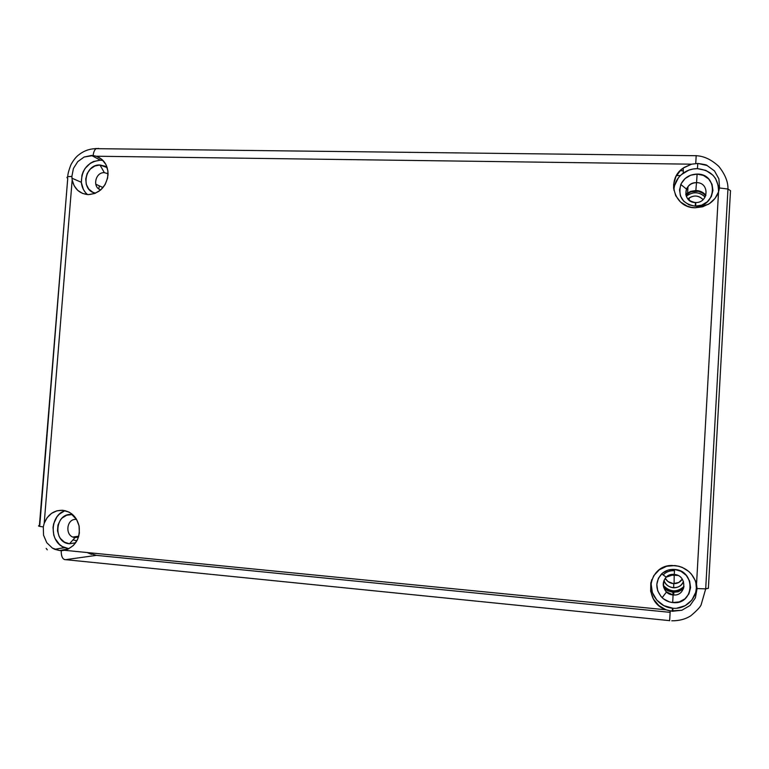 <?xml version="1.0" encoding="UTF-8"?>
<svg xmlns="http://www.w3.org/2000/svg" width="769" height="769" viewBox="0 0 769 769"><rect width="100%" height="100%" fill="white"/><g stroke="black" fill="none" stroke-linecap="round" stroke-linejoin="round"><path stroke-width="1.15" d="M669.636 575.039L677.902 575.443L669.636 575.039M689.024 199.363L688.428 199.613M683.804 587.708C681.113 590.563 677.749 591.947 673.711 591.87C669.578 591.601 666.165 589.881 663.493 586.68L667.992 590.352L672.99 591.813L678.104 591.313L683.804 587.708M663.263 585.344C665.925 588.766 669.414 590.611 673.731 590.9C677.931 590.976 681.372 589.477 684.064 586.401C677.028 592.639 670.097 592.293 663.263 585.344M663.983 580.422C666.435 589.477 680.757 590.227 683.458 581.383C681.661 585.603 678.412 587.737 673.702 587.785C668.934 587.314 665.694 584.863 663.983 580.422M665.204 578.307C667.127 581.566 669.972 583.344 673.75 583.642C677.46 583.671 680.305 582.171 682.276 579.153L678.758 582.498L673.231 583.604L667.905 581.489L665.204 578.307M676.48 175.524L680.354 175.582L676.48 175.524M77.756 536.358L78.13 537.214M687.832 193.365L685.871 194.97L690.773 191.846L698.358 191.279L702.972 193.24L705.692 195.797C700.559 190.404 694.599 189.597 687.832 193.365L687.746 195.095L686.256 196.258C692.936 191.375 699.213 191.635 705.106 197.047C699.973 192.106 694.186 191.452 687.746 195.095M687.861 198.998L689.255 197.864C694.455 194.942 699.059 195.537 703.058 199.632C698.329 195.076 693.263 194.865 687.861 198.998M102.988 160.433L100.345 160.173L91.501 155.444L96.298 156.232C104.094 159.318 108.016 165.46 108.054 174.659C106.257 186.925 99.672 193.567 88.32 194.615L82.658 193.471L77.765 190.404L74.141 185.742L72.171 179.975L44.189 523.343L47.12 517.7L51.523 513.375L56.944 510.808L62.808 510.289C71.488 511.654 76.948 517.047 79.169 526.467C80.197 538.858 75.314 546.797 64.529 550.296L666.06 609.807L658.812 605.511L653.458 599.051L650.661 591.265L650.785 583.123L653.794 575.645L659.312 569.781L666.665 566.263L674.913 565.551C686.159 567.234 693.359 573.501 696.522 584.334L697.07 588.554L695.397 597.84L690.024 605.511L681.863 610.25L672.308 611.278L672.375 608.173L672.913 608.221C687.255 609.74 699.53 595.619 695.801 581.787L696.368 588.131L695.685 592.428L691.831 600.137L685.198 605.664L676.826 608.183M651.795 579.615C648.017 592.39 658.591 607.174 672.375 608.173L672.308 611.278L666.06 609.807C642.653 602.089 647.508 565.263 671.875 565.475L678.671 566.195L682.295 567.416L688.784 571.482L691.475 574.212L695.397 580.73L697.079 588.843M64.327 559.515L65.567 559.669C62.635 559.534 61.184 556.525 61.203 550.642C61.184 556.525 62.635 559.534 65.567 559.669L96.442 555.362L65.567 559.669L669.636 620.641L670.232 610.98L666.06 609.807L64.529 550.296L59.569 550.556L68.787 548.806L59.569 550.556L54.772 549.335L52.417 548.114L46.765 542.693L43.545 535.205L43.304 526.909L44.189 523.343C47.793 514.442 54.003 510.097 62.808 510.289L69.095 512.144L71.911 513.971L76.439 519.152L79.034 525.775L79.351 532.994L78.63 536.541L77.352 539.896L73.286 545.577L67.682 549.316L62.866 550.556L59.569 550.556L52.417 548.114L46.765 542.693L43.545 535.205L43.304 526.909L44.189 523.343L72.171 179.975L71.873 176.447C67.307 176.534 65.932 177.178 67.749 178.37L39.402 525.496C37.421 525.919 38.729 526.39 43.304 526.909M718.525 191.99C718.659 178.148 711.613 170.362 697.416 168.651L697.819 163.451C704.019 164.297 707.086 164.97 707.028 165.479L714.478 170.92L718.9 178.86L719.524 187.982L718.525 191.981C716.612 197.229 713.19 201.353 708.278 204.343L695.291 207.765L691.206 207.322L687.284 206.179L680.478 201.987L675.73 195.73L673.625 188.194L673.663 184.243L675.903 176.601L680.757 170.093L683.987 167.527L691.552 164.182L96.298 156.232L101.854 159.366L105.901 164.499L107.92 170.997L107.631 178.004L105.084 184.627L100.604 190.03L94.76 193.5L88.32 194.615C79.659 193.836 74.276 188.963 72.171 179.975L71.873 176.447L73.42 168.488L77.746 161.634L84.119 157.03L91.501 155.444L100.345 160.173C88.108 161.711 81.764 169.084 81.322 182.282C81.831 187.357 83.888 191.452 87.493 194.576M673.077 594.937C686.506 596.725 687.717 575.174 674.24 574.443L674.586 569.445C696.378 570.588 694.426 605.482 672.702 602.55L673.077 594.937L672.702 602.55L669.424 601.916L663.484 598.849L661.052 596.542L657.716 590.842L656.803 584.402L658.447 578.211L662.397 573.193L668.059 570.117L674.586 569.445L680.978 571.29L686.275 575.385L689.658 581.104L690.591 587.583L688.937 593.822L684.948 598.849L679.248 601.916L672.702 602.55C668.665 602.108 665.147 600.493 662.157 597.705C655.236 589.621 655.073 581.672 661.657 573.857C665.252 570.56 669.559 569.089 674.586 569.445L674.24 574.443C687.717 575.174 686.506 596.725 673.077 594.937C659.629 594.129 660.869 572.713 674.24 574.443L666.233 577.163C662.147 582.008 662.253 586.939 666.55 591.938L673.077 594.937M75.074 537.55L78.457 537.098L75.074 537.55L69.479 543.789L75.074 537.55C64.519 536.973 66.047 518.046 76.525 519.45L71.834 514.567L72.757 514.692L71.834 514.567L76.525 519.45C66.047 518.046 64.519 536.973 75.074 537.55M75.679 542.751L69.479 543.789L64.519 542.183L60.501 538.608L59.04 536.233L57.502 530.793L57.963 525.112L60.347 520.046L62.164 517.989L66.692 515.22L71.834 514.567C54.964 512.327 52.484 542.818 69.479 543.789L75.679 542.751M108.083 173.756L104.353 172.66L99.96 164.989L107.179 167.594L104.892 166.152L99.96 164.989L104.353 172.66L108.083 173.756M695.426 202.535L695.724 202.535C708.845 202.939 709.7 182.378 696.56 182.657L697.108 174.092C718.352 173.592 716.987 206.871 695.753 206.198L695.426 202.535L695.272 206.188L688.957 204.833L683.756 201.247L680.45 195.98L679.536 189.828L681.151 183.724L685.054 178.6L690.649 175.217L697.108 174.092L703.433 175.409L708.672 178.975L712.017 184.252L712.95 190.433L711.325 196.576L707.384 201.728L701.751 205.102L695.272 206.188C682.574 203.91 677.749 196.662 680.815 184.454C684.102 177.822 689.533 174.361 697.108 174.092L696.56 182.657C709.883 182.388 708.71 203.285 695.426 202.535C682.132 202.728 683.324 181.955 696.56 182.657C691.869 182.811 688.505 184.954 686.467 189.068C684.564 196.633 687.553 201.122 695.426 202.535M77.006 540.578L75.708 540.54L77.006 540.578M683.42 588.852L678.277 591.794L672.962 592.322L672.923 594.918L672.962 592.322L673.807 592.38L673.779 594.975M686.054 194.134L690.6 191.394L695.849 190.501L696.483 182.657L695.849 190.501L700.992 191.587L705.894 195.23C703.308 192.231 699.953 190.654 695.849 190.501L687.601 192.932L685.765 194.394M697.07 588.554L705.682 588.881L708.384 588.314L730.502 190.654L727.964 189.039L719.524 187.982L718.525 191.981L696.522 584.334L718.525 191.981L714.997 198.44L709.537 203.545L702.731 206.765L695.291 207.765C674.269 208.226 665.656 179.513 683.237 168.046L691.552 164.182L697.819 163.451L697.416 168.651C692.235 168.632 687.515 170.112 683.276 173.102C677.451 177.495 674.317 183.185 673.894 190.174M64.99 510.635C49.639 515.615 49.178 542.078 64.394 547.566L68.931 548.739L62.433 546.596L59.53 544.49L55.108 538.627L53.763 535.099L53.023 527.505L53.676 523.737L56.868 516.96L59.29 514.201L64.99 510.635M98.692 148.417L96.096 148.667C94.539 149.849 93.539 152.147 93.107 155.54L96.298 156.232L691.552 164.182L697.819 163.451L707.028 165.479L714.478 170.92L718.9 178.86L719.524 187.982M651.112 583.863L652.333 592.476L656.793 600.118L663.83 605.636L672.913 608.221L672.865 611.326M708.384 588.314L704.539 588.91M695.397 597.84L690.024 605.511L681.863 610.25L670.232 610.98L669.636 620.708M96.442 555.362L670.155 612.355L96.442 555.362L87.108 552.536L91.54 554.372M39.777 525.438L67.73 178.35C65.942 177.168 67.326 176.534 71.873 176.447L73.42 168.488L77.746 161.634L84.119 157.03L93.107 155.54M72.488 514.653L72.449 515.211L72.488 514.653M96.385 148.494L94.529 148.696M95.048 149.715L95.654 149.023M100.345 160.173L93.52 161.519L90.348 163.23L85.109 168.392L83.235 171.641L81.947 175.188L81.351 182.58L83.398 189.482L85.34 192.404M95.548 193.182L92.741 192.231L88.743 189.068L86.291 184.406L85.734 178.956L87.166 173.554L90.367 168.997L94.856 165.998L99.96 164.989C84.773 164.028 80.274 190.299 95.164 193.096L95.548 193.182M696.185 155.569L695.753 163.518M683.256 170.747L680.132 170.708L683.256 170.747M718.659 190.539L718.467 186.319L715.535 178.495L712.921 175.188L705.894 170.41L697.416 168.651L693.032 169.007L688.774 170.16L681.286 174.698M678.335 177.899L674.576 185.56M672.962 592.322L667.771 590.794L663.849 587.852L672.962 592.322M65.567 559.669L64.336 559.515M47.294 549.835L46.178 548.432M99.374 185.877L98.768 188.876M104.353 172.66C95.308 172.054 92.078 187.473 100.749 189.905C92.078 187.473 95.308 172.054 104.353 172.66M674.442 570.723C669.953 570.415 666.194 571.819 663.157 574.933C665.829 572.155 669.165 570.733 673.144 570.656M75.708 540.54L72.978 539.886L75.708 540.54M73.814 516.633L74.487 516.46L73.814 516.633M674.096 583.652L674.182 575.731M673.711 591.87L673.731 590.9M673.75 583.642L673.702 587.785M689.159 200.276L689.255 197.864M695.724 202.535L695.753 206.198M64.394 547.566L54.772 549.335M81.322 182.282L71.94 178.206M671.77 620.794C679.162 620.881 685.525 619.189 690.87 615.729C697.32 610.25 700.77 606.52 701.203 604.54L705.692 588.891L727.964 189.039C728.156 181.869 725.109 174.332 718.823 166.421C711.527 159.654 703.981 156.078 696.176 155.703L96.096 148.667C89.54 148.744 83.677 150.868 78.515 155.05C76.054 156.876 73.545 160.048 71.008 164.566C68.71 170.478 67.634 174.573 67.797 176.841M683.276 173.102L683.237 168.046M666.233 577.163L661.657 573.857M666.55 591.938L662.157 597.705M64.875 547.759L60.636 548.259M99.134 191.173L95.164 193.096M686.467 189.068L680.815 184.454M72.92 537.022L78.717 536.224M95.731 184.185L103.017 187.569M688.015 186.559L687.601 192.932M650.91 582.518L651.43 581.229"/></g></svg>
